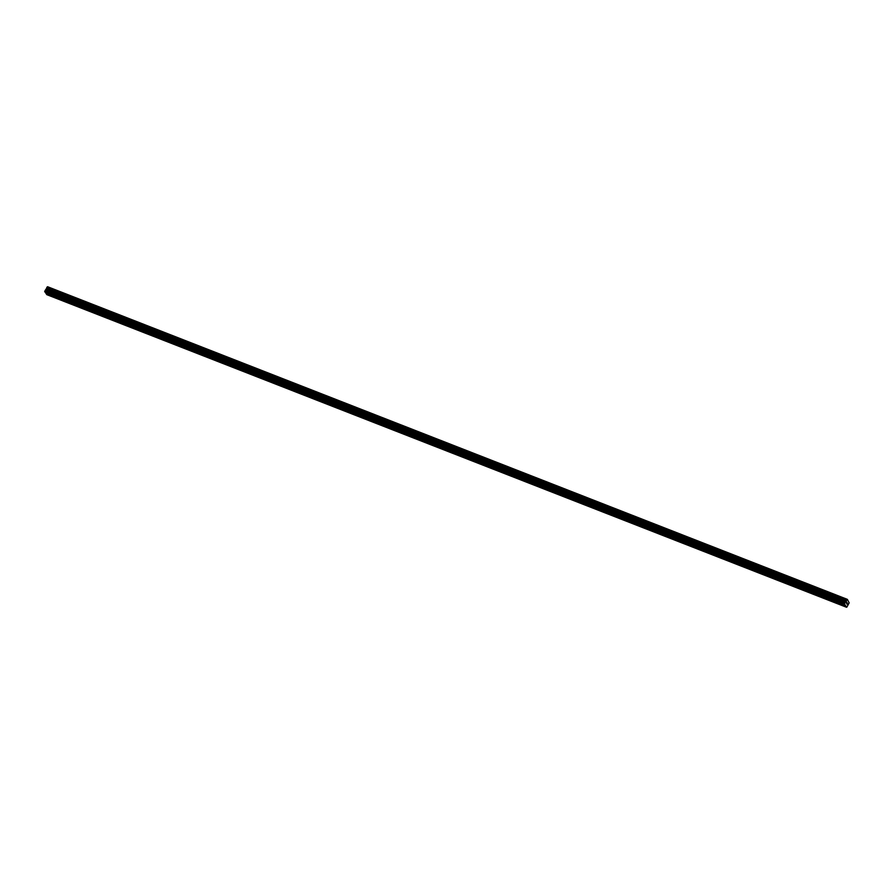 <?xml version="1.0" encoding="UTF-8"?>
<svg xmlns="http://www.w3.org/2000/svg" width="894" height="894" viewBox="0 0 894 894"><rect width="100%" height="100%" fill="white"/><g stroke="black" fill="none" stroke-linecap="round" stroke-linejoin="round"><path stroke-width="1.34" d="M52.936 295.612L52.5 296.16L51.226 294.942M72.135 303.122L71.688 303.669L70.414 302.451M91.322 310.62L90.886 311.168L89.612 309.95M110.521 318.13L110.074 318.666L108.8 317.459M129.719 325.628L129.272 326.176L127.998 324.958M148.907 333.127L148.471 333.674L147.197 332.456M168.106 340.636L167.659 341.184L166.385 339.966M187.293 348.135L186.857 348.682L185.583 347.464M206.492 355.644L206.045 356.181L204.771 354.963M225.69 363.143L225.243 363.69L223.969 362.472M244.878 370.641L244.442 371.189L243.168 369.971M264.076 378.151L263.629 378.698L262.355 377.48M283.264 385.649L282.828 386.197L281.554 384.979M302.463 393.148L302.016 393.695L300.742 392.477M321.661 400.657L321.214 401.205L319.94 399.987M340.849 408.156L340.413 408.703L339.139 407.485M360.047 415.665L359.6 416.202L358.326 414.995M379.235 423.164L378.799 423.711L377.525 422.493M398.433 430.662L397.986 431.21L396.712 429.992M417.632 438.172L417.185 438.719L415.911 437.501M436.82 445.67L436.373 446.218L435.11 445M456.018 453.18L455.571 453.716L454.297 452.509M475.206 460.678L474.77 461.226L473.496 460.008M494.404 468.177L493.957 468.724L492.683 467.506M513.592 475.686L513.156 476.234L511.882 475.016M532.79 483.185L532.343 483.732L531.07 482.514M551.989 490.683L551.542 491.231L550.268 490.013M571.177 498.193L570.741 498.74L569.467 497.522M590.375 505.691L589.928 506.239L588.654 505.021M609.563 513.201L609.127 513.737L607.853 512.53M628.761 520.699L628.314 521.247L627.04 520.029M647.96 528.198L647.513 528.745L646.239 527.527M667.147 535.707L666.712 536.255L665.438 535.037M686.346 543.206L685.899 543.753L684.625 542.535M705.534 550.715L705.098 551.252L703.824 550.045M724.732 558.214L724.285 558.761L723.011 557.543M743.931 565.712L743.484 566.26L742.21 565.042M763.118 573.222L762.683 573.769L761.409 572.551M782.317 580.72L781.87 581.268L780.596 580.05M801.505 588.218L801.069 588.766L799.795 587.548M820.703 595.728L820.256 596.276L818.982 595.058M839.902 603.226L839.455 603.774L838.181 602.556M846.573 603.662L846.92 602.388M846.942 604.188L847.367 603.137M845.88 606.031L846.853 607.104L849.166 602.88L847.344 599.349L47.594 286.728L44.767 291.187L45.404 292.673L845.299 605.204L845.88 606.031L840.014 603.741M845.154 605.283L844.517 603.796L847.322 599.36L47.561 286.75M47.125 287.041L846.886 599.65L47.136 287.041M45.683 292.785L46.801 294.651L846.551 607.272M46.633 288.36L846.394 600.98L46.633 288.393M838.952 603.327L820.826 596.231M845.847 606.277L46.097 293.657M819.764 595.817L801.627 588.733M800.566 588.319L782.44 581.234M781.378 580.809L763.241 573.724M762.18 573.311L744.043 566.226M742.981 565.813L724.855 558.716M723.794 558.303L705.657 551.218M704.595 550.805L686.469 543.72M685.407 543.295L667.27 536.21M666.209 535.797L648.072 528.712M647.01 528.298L628.884 521.202M627.823 520.789L609.686 513.704M608.624 513.29L590.498 506.205M589.437 505.792L571.3 498.696M570.238 498.282L552.101 491.197M551.039 490.784L532.913 483.699M531.852 483.274L513.715 476.189M512.653 475.776L494.527 468.691M493.466 468.277L475.329 461.181M474.267 460.768L456.13 453.683M455.08 453.269L436.942 446.184M435.881 445.76L417.744 438.675M416.682 438.261L398.556 431.176M397.495 430.763L379.358 423.667M378.296 423.253L360.17 416.168M359.109 415.755L340.972 408.67M339.91 408.256L321.773 401.16M320.711 400.747L302.585 393.662M301.524 393.248L283.387 386.152M282.325 385.739L264.199 378.654M263.138 378.24L245.001 371.155M243.939 370.742L225.802 363.646M224.74 363.232L206.615 356.147M205.553 355.734L187.416 348.649M186.354 348.224L168.228 341.139M167.167 340.726L149.03 333.641M147.968 333.227L129.831 326.131M128.77 325.718L110.644 318.633M109.582 318.219L91.445 311.134M90.383 310.721L72.258 303.625M71.196 303.211L53.059 296.126M51.997 295.713L46.13 293.422M844.517 603.796L44.767 291.187M844.45 604.288L44.7 291.679M847.277 599.405L47.516 286.795M846.808 599.706L47.047 287.097M846.495 600.254L46.745 287.644M846.473 600.388L46.723 287.767M846.339 601.371L46.577 288.762M846.238 601.651L46.488 289.041M846.07 601.964L46.32 289.343M845.903 602.143L46.153 289.533M845.378 602.422L45.628 289.812M845.132 602.701L45.382 290.081"/></g></svg>
